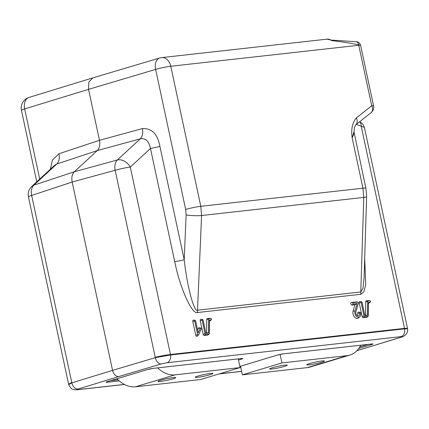 <?xml version="1.0" encoding="UTF-8"?>
<svg xmlns="http://www.w3.org/2000/svg" width="429" height="429" viewBox="0 0 429 429"><rect width="100%" height="100%" fill="white"/><g stroke="black" fill="none" stroke-linecap="round" stroke-linejoin="round"><path stroke-width="0.64" d="M356.333 117.948A6.939 4.992 -128.4 0 1 355.695 124.882L354.526 127.29L353.979 131.837L352.15 137.848C350.965 129.274 352.359 122.64 356.333 117.948L371.729 105.759A6.939 0.627 -12.1 0 1 373.568 105.797A6.939 6.939 0 0 1 371.09 112.688L371.09 112.688A6.939 4.992 -128.4 0 0 371.729 105.759L358.649 44.804C348.9 42.889 339.924 41.495 331.719 40.621L331.354 40.138L326.839 39.162A11.106 8.205 -96.4 0 1 331.719 40.621M354.113 133.322L352.15 137.848L362.945 188.202A11.106 1.008 -12.1 0 1 365.894 188.261L353.979 131.837M359.668 313.031A2.831 1.888 -106.8 0 1 358.059 315.996A2.831 1.888 -106.8 0 1 355.877 313.454A2.831 1.888 -106.8 0 1 355.904 311.744L358.408 303.158A0.697 0.467 73.2 0 0 357.802 302.113L353.083 302.638A0.697 0.467 73.2 0 0 353.373 303.995L357.153 303.571L354.987 311.004A4.22 2.821 73.2 0 0 356.081 316.012A4.22 2.821 73.2 0 0 359.684 316.908A4.22 2.821 73.2 0 0 360.601 312.929A0.697 0.467 73.2 0 0 359.668 313.031L357.759 313.524A2.193 1.464 -106.8 0 1 357.207 315.647M356.467 301.968A1.33 0.89 73.2 0 0 356.327 301.936A1.33 0.89 73.2 0 0 356.188 301.936L351.464 302.466A1.33 0.89 73.2 0 0 350.852 303.861A1.33 0.89 73.2 0 0 352.021 305.062L354.944 304.735L353.083 311.116A4.858 3.244 73.2 0 0 354.343 316.881A4.858 3.244 73.2 0 0 358.488 317.905L359.684 316.908M208.676 319.235L208.542 333.001L205.92 333.29L203.083 320.077A0.697 0.467 73.2 0 0 202.15 320.179L205.073 333.805A0.697 0.467 73.2 0 0 205.684 334.427L208.977 334.062A0.697 0.467 73.2 0 0 209.32 333.548L209.454 320.061L211.207 319.862A0.697 0.467 73.2 0 0 210.912 318.506L209.02 318.72A0.697 0.467 73.2 0 0 208.676 319.235L206.746 319.535L206.612 332.861L205.845 332.947M209.577 318.366A1.33 0.89 73.2 0 0 209.438 318.334A1.33 0.89 73.2 0 0 209.298 318.334L207.4 318.549A1.33 0.89 73.2 0 0 206.746 319.535M209.443 320.978L209.856 320.93A1.33 0.89 73.2 0 0 210.178 320.79L211.374 319.787M202.547 319.449L200.997 319.278A1.33 0.89 73.2 0 0 200.241 320.678L203.164 334.298A1.33 0.89 73.2 0 0 204.333 335.499L207.625 335.129A1.33 0.89 73.2 0 0 207.952 334.99L209.148 333.987M208.542 333.001L206.612 332.861M357.153 303.571L354.944 304.735M360.06 312.301L358.515 312.13A1.33 0.89 73.2 0 0 357.759 313.524M400.938 337.183A6.939 4.767 73 0 0 401.523 337.06L360.907 349.512L400.938 337.183C402.482 336.679 402.515 336.492 401.045 336.62L166.956 362.752L161.272 363.937A6.939 4.499 -106.5 0 1 155.309 357.663L115.154 170.27A11.106 7.213 -105.3 0 1 117.348 159.996L140.251 138.835L97.27 150.59C99.555 148.219 100.284 144.793 99.464 140.315L58.95 153.748C59.829 158.221 59.1 161.642 56.757 164.023L97.27 150.59L74.367 171.75L117.348 159.996A11.106 7.861 -132.7 0 1 130.293 167.112L170.469 354.499L404.552 328.367L407.475 328.324L407.55 328.78L404.633 328.845L361.229 126.265A6.939 4.601 -69.4 0 0 359.615 121.782M365.894 188.261L366.634 196.466A11.106 1.555 -178.2 0 1 363.771 197.415L201.587 215.519L200.799 206.306A11.106 1.008 -12.1 0 0 185.66 209.459L155.636 69.412L88.54 89.345L99.464 140.315L142.444 128.561C151.887 128.18 157.716 134.159 159.937 146.498L150.477 148.472L130.293 167.112A11.106 1.008 -12.1 0 0 115.154 170.27L72.174 182.025C71.353 177.547 72.088 174.12 74.367 171.75L33.853 185.183L56.757 164.023L54.601 165.315L31.767 186.411A11.106 7.861 47.3 0 1 33.853 185.183A11.106 7.609 -108.3 0 0 31.66 195.458A11.106 1.008 167.9 0 0 28.443 196.895L68.597 384.18L71.75 382.47L31.66 195.458L72.174 182.025L112.554 370.366L71.852 382.84L68.715 384.625L68.597 384.18M155.244 357.277C160.516 356.032 165.589 355.105 170.469 354.499L170.544 354.981L404.633 328.845A6.939 5.127 -96.4 0 1 401.045 336.62M159.937 146.498L184.202 259.679C186.915 285.43 194.139 312.854 197.512 310.194L360.789 291.967L362.945 288.486L364.065 278.024L366.634 196.466M364.682 258.376L365.728 284.507L363.905 291.752L360.993 294.267L197.71 312.494C192.294 315.412 179.826 287.811 174.737 261.652L150.477 148.472C148.901 141.066 145.49 137.854 140.251 138.835C142.482 136.476 143.211 133.054 142.444 128.561M197.71 312.494A6.939 5.127 -96.4 0 1 197.512 310.194L201.587 215.519A11.106 1.416 -177.5 0 1 186.127 214.988L184.202 259.679A6.939 0.627 -12.1 0 1 174.737 261.652M360.596 45.286L373.568 105.797M360.558 45.404L358.649 44.804A4.161 2.976 95 0 0 356.086 41.726L356.086 41.726C358.145 41.688 359.641 42.862 360.591 45.243M124.383 384.422L77.965 389.602C76.496 389.73 76.534 389.543 78.073 389.039A6.939 4.767 -107 0 1 71.852 382.84L71.75 382.47M161.272 363.937L118.651 376.603C115.755 376.485 113.723 374.404 112.554 370.366L155.309 357.663L170.544 354.981A6.939 5.127 -96.4 0 1 166.956 362.752M401.523 337.06L401.523 337.06C403.094 337.178 408.612 333.623 407.55 328.78M359.727 121.691L362.655 123.884L364.382 127.316L356.284 124.415M367.648 301.49L367.514 315.251L364.891 315.546L362.06 302.327A0.697 0.467 73.2 0 0 361.127 302.434L364.049 316.055A0.697 0.467 73.2 0 0 364.661 316.682L367.948 316.312A0.697 0.467 73.2 0 0 368.291 315.798L368.425 302.311L370.179 302.118A0.697 0.467 73.2 0 0 369.889 300.761L367.991 300.97A0.697 0.467 73.2 0 0 367.648 301.49L365.717 301.791L365.588 315.117L364.816 315.202M368.554 300.616A1.33 0.89 73.2 0 0 368.414 300.59A1.33 0.89 73.2 0 0 368.275 300.59L366.377 300.799A1.33 0.89 73.2 0 0 365.717 301.791M368.414 303.228L368.827 303.185A1.33 0.89 73.2 0 0 369.154 303.04L370.35 302.043M361.524 301.705L359.974 301.533A1.33 0.89 73.2 0 0 359.218 302.928L362.135 316.554A1.33 0.89 73.2 0 0 363.309 317.75L366.597 317.38A1.33 0.89 73.2 0 0 366.924 317.24L368.12 316.243M367.514 315.251L365.588 315.117M195.645 320.908A0.697 0.467 73.2 0 0 194.718 321.01L197.635 334.636A0.697 0.467 73.2 0 0 198.536 335.022L201.147 329.086A0.697 0.467 73.2 0 0 200.279 328.201L198.219 332.893L195.645 320.908M200.643 327.965L199.094 327.794A1.33 0.89 73.2 0 0 198.402 328.244L197.608 330.051M195.109 320.281L193.559 320.109A1.33 0.89 73.2 0 0 192.803 321.503L195.726 335.129A1.33 0.89 73.2 0 0 197.222 336.186L198.418 335.188M360.993 294.267A6.939 5.127 -96.4 0 1 360.789 291.967L363.771 197.415L362.945 188.202L200.799 206.306L170.774 66.254A11.106 1.008 167.9 0 0 155.636 69.412A11.106 7.196 73.5 0 1 159.701 58.001A11.106 11.106 0 0 1 161.631 57.609A11.106 8.205 83.6 0 1 170.774 66.254L358.762 45.27A6.939 0.627 -12.1 0 1 360.601 45.308M92.75 77.89L29.054 97.415A11.106 7.625 73 0 0 24.668 108.923L88.54 89.345L88.835 82.062L92.75 77.89L159.701 58.001M58.95 153.748L52.408 160.06L50.429 169.165M272.388 367.744A9.02 0.82 167.9 0 0 269.61 368.961A9.02 0.82 167.9 0 0 275.01 368.57A9.02 0.82 167.9 0 0 284.475 366.393A9.02 0.82 167.9 0 0 287.253 365.176A9.02 0.82 167.9 0 0 281.853 365.572A9.02 0.82 167.9 0 0 272.388 367.744M309.577 363.594A9.02 0.82 167.9 0 0 306.799 364.811A9.02 0.82 167.9 0 0 312.194 364.414A9.02 0.82 167.9 0 0 321.659 362.242A9.02 0.82 167.9 0 0 324.442 361.025A9.02 0.82 167.9 0 0 319.042 361.416A9.02 0.82 167.9 0 0 309.577 363.594M160.827 380.196A9.02 0.82 167.9 0 0 158.049 381.413A9.02 0.82 167.9 0 0 163.449 381.022A9.02 0.82 167.9 0 0 172.914 378.85A9.02 0.82 167.9 0 0 175.692 377.633A9.02 0.82 167.9 0 0 170.292 378.024A9.02 0.82 167.9 0 0 160.827 380.196M198.016 376.045A9.02 0.82 167.9 0 0 195.238 377.263A9.02 0.82 167.9 0 0 200.633 376.871A9.02 0.82 167.9 0 0 210.103 374.699A9.02 0.82 167.9 0 0 212.881 373.482A9.02 0.82 167.9 0 0 207.48 373.874A9.02 0.82 167.9 0 0 198.016 376.045M238.245 358.891L240.106 367.589L200.547 379.526L135.467 386.786A34.701 23.171 -106.8 0 1 116.945 378.759M240.106 367.589L175.032 374.855A34.701 23.171 -106.8 0 1 157.599 367.894M360.725 345.216A34.701 23.171 -106.8 0 1 349.801 355.083L310.237 367.02A34.701 23.171 -106.8 0 1 307.459 367.589L242.38 374.855L240.53 366.21M349.801 355.083A34.701 23.171 -106.8 0 1 347.018 355.652L281.944 362.918L242.38 374.855M281.944 362.918L280.121 354.413M357.802 302.113L356.188 301.936M209.02 318.72L207.4 318.549M210.912 318.506L209.298 318.334M211.207 319.862L209.856 320.93M208.977 334.062L207.625 335.129M205.684 334.427L204.333 335.499M205.073 333.805L203.164 334.298M202.15 320.179L200.241 320.678M353.373 303.995L352.021 305.062M353.083 302.638L351.464 302.466M354.987 311.004L353.083 311.116M147.217 369.616A1.389 0.928 -106.8 0 1 147.115 369.653A1.389 0.928 -106.8 0 1 147.002 369.68A4.547 0.413 -12.1 0 1 153.292 368.361A1.389 1.024 83.6 0 1 153.153 368.388A1.389 1.024 83.6 0 1 153.03 368.393M107.658 381.547A1.389 0.928 -106.8 0 1 107.556 381.59A1.389 0.928 -106.8 0 1 107.443 381.612L147.002 369.68M153.292 368.361L241.607 358.499A1.389 1.024 83.6 0 1 241.473 358.531A1.389 1.024 83.6 0 1 241.334 358.531M110.612 380.668L118.05 379.837M240.524 358.633A1.389 0.928 73.2 0 0 241.414 359.137A4.547 0.413 -12.1 0 0 241.607 358.499M238.486 360.022L241.414 359.137M107.92 381.483A1.389 1.024 83.6 0 1 107.25 382.25L119.251 380.909M107.443 381.612A4.547 0.413 167.9 0 0 107.25 382.25M359.77 346.932L368.232 344.38M358.741 348.477L371.568 344.61A4.547 0.413 167.9 0 0 371.766 343.972A1.389 1.024 83.6 0 1 371.627 343.999A1.389 1.024 83.6 0 1 371.493 343.999M370.677 344.106A1.389 0.928 73.2 0 0 371.568 344.61M240.771 367.347L240.074 367.422M277.37 355.083A1.389 0.928 -106.8 0 1 277.268 355.126A1.389 0.928 -106.8 0 1 277.161 355.148L239.854 366.404M371.766 343.972L283.446 353.828A1.389 1.024 83.6 0 1 283.312 353.861A1.389 1.024 83.6 0 1 283.183 353.861M283.446 353.828A4.547 0.413 167.9 0 0 277.161 355.148M78.073 389.039L118.651 376.603M241.624 371.332L219.525 373.798M360.36 349.619L356.933 350.638M77.965 389.602A6.939 5.127 83.6 0 1 77.29 389.741L74.995 389.805C72.892 388.931 71.766 390.594 68.715 384.62M367.991 300.97L366.377 300.799M369.889 300.761L368.275 300.59M370.179 302.118L368.827 303.185M367.948 316.312L366.597 317.38M364.661 316.682L363.309 317.75M364.049 316.055L362.135 316.554M361.127 302.434L359.218 302.928M200.279 328.201L198.402 328.244M197.635 334.636L195.726 335.129M194.718 321.01L192.803 321.503M185.66 209.459L186.127 214.988M29.054 97.415A11.106 11.106 0 0 0 21.45 110.36A11.106 1.008 -12.1 0 1 24.668 108.923L39.704 179.075M175.032 374.855L135.467 386.786M347.018 355.652L307.459 367.589M357.877 302.113L356.327 301.936M210.988 318.506L209.438 318.334M161.631 57.609L326.839 39.162M331.129 40.074L356.086 41.726M106.687 381.864L147.115 369.653L153.153 368.388L242.079 358.456M239.854 366.414L277.268 355.126L283.312 353.861L372.233 343.929M360.907 349.512L356.864 350.713M77.29 389.741L124.48 384.47M219.187 373.9L241.64 371.391M31.767 186.411A11.106 11.106 0 0 0 28.443 196.895M364.382 127.316L407.475 328.324M369.964 300.761L368.414 300.59M355.695 124.882L371.09 112.688M21.45 110.36L36.765 181.794"/></g></svg>
